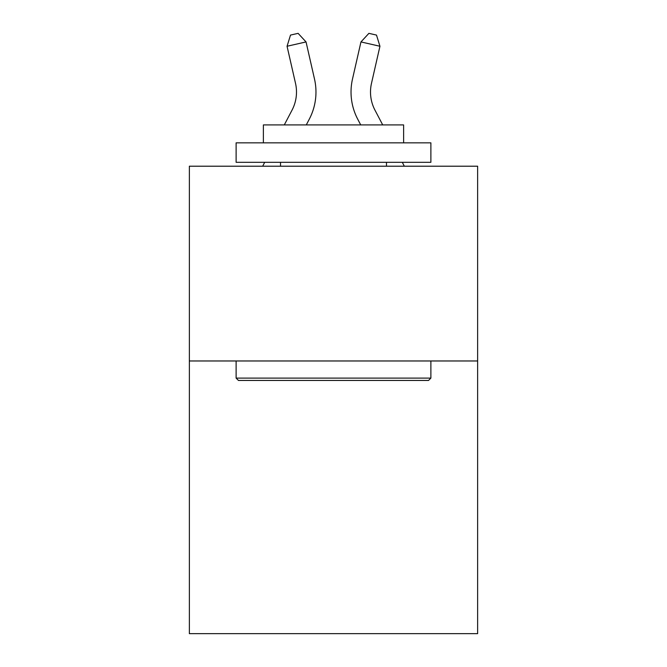 <?xml version="1.0" encoding="UTF-8"?>
<svg xmlns="http://www.w3.org/2000/svg" width="667" height="667" viewBox="0 0 667 667"><rect width="100%" height="100%" fill="white"/><g stroke="black" fill="none" stroke-linecap="round" stroke-linejoin="round"><path stroke-width="1" d="M477.63 360.972L477.63 633.65L189.37 633.65L189.37 166.208L477.63 166.208L477.63 360.972L189.37 360.972M314.507 79.056L306.045 41.929L314.507 79.056A58.429 58.429 0 0 1 309.296 119.151L306.278 124.921M382.708 124.921L374.954 110.113A38.953 38.953 0 0 1 371.477 83.383L379.94 46.256L360.955 41.929L352.493 79.056A58.429 58.429 0 0 0 357.704 119.151L360.722 124.921M238.452 380.448L236.118 378.114L430.882 378.114L428.548 380.448L238.452 380.448M430.882 142.838L430.882 162.314L236.118 162.314L236.118 142.838L430.882 142.838M263.382 142.838L263.382 124.921L403.618 124.921L403.618 142.838M430.882 360.972L430.882 378.114M236.118 360.972L236.118 378.114M386.476 162.314L386.476 166.208M280.524 162.314L280.524 166.208M284.292 124.921L292.046 110.113A38.953 38.953 0 0 0 295.523 83.383L287.06 46.256L290.504 35.084L298.099 33.35L306.045 41.929L287.06 46.256M379.94 46.256L376.496 35.084L368.901 33.35L360.955 41.929L352.493 79.056M374.954 110.113A38.953 38.953 0 0 1 371.477 83.383A38.953 38.953 0 0 0 374.954 110.113A38.953 38.953 0 0 1 371.477 83.383A38.953 38.953 0 0 0 374.954 110.113M292.046 110.113A38.953 38.953 0 0 0 295.523 83.383A38.953 38.953 0 0 1 292.046 110.113A38.953 38.953 0 0 0 295.523 83.383M262.665 166.208L264.707 162.314M404.335 166.208L402.293 162.314"/></g></svg>
